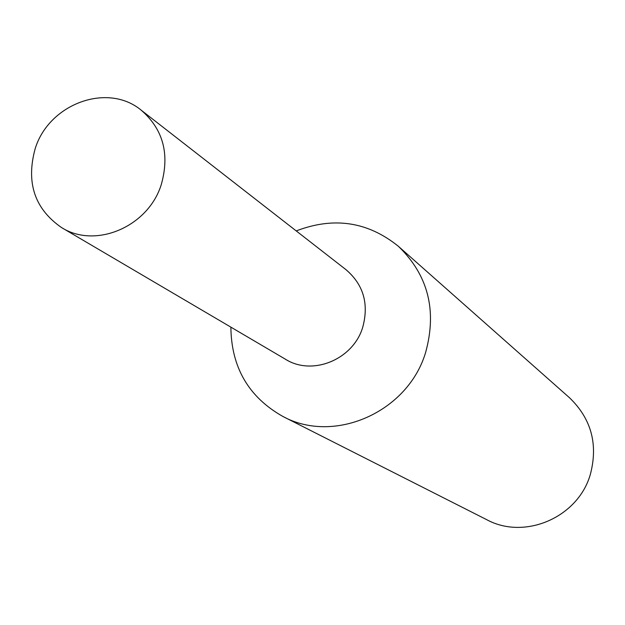 <?xml version="1.0" encoding="UTF-8"?>
<svg xmlns="http://www.w3.org/2000/svg" width="625" height="625" viewBox="0 0 625 625"><rect width="100%" height="100%" fill="white"/><g stroke="black" fill="none" stroke-linecap="round" stroke-linejoin="round"><path stroke-width="0.94" d="M230.875 327.141C231.328 367.414 248.68 397.188 282.914 416.469C334.344 444.578 408.102 412 425.664 352.305C437.156 310.352 428.078 275.039 398.445 246.359C367.906 221.648 333.836 216.5 296.227 230.914M285.039 358.992C311.883 376.445 353.156 359.766 362.734 327.25C369.07 303.727 363.43 284.484 345.805 269.531M282.914 416.469L486.758 519.703C524.719 540.359 578.008 517.445 590.281 474.625C598.297 444.508 591.391 418.898 569.555 397.797L398.445 246.359M35.18 148.68C25.852 182.617 34.641 208.906 61.547 227.562C95.609 249.195 148.453 226.648 161.32 184.422C169.852 154.016 163.164 129.281 141.242 110.219C107.578 82.133 48.898 103.797 35.18 148.68M61.547 227.562L285.547 359.289C312.414 376.289 353.211 359.531 362.734 327.25C369.031 303.984 363.539 284.867 346.266 269.891L141.242 110.219"/></g></svg>
